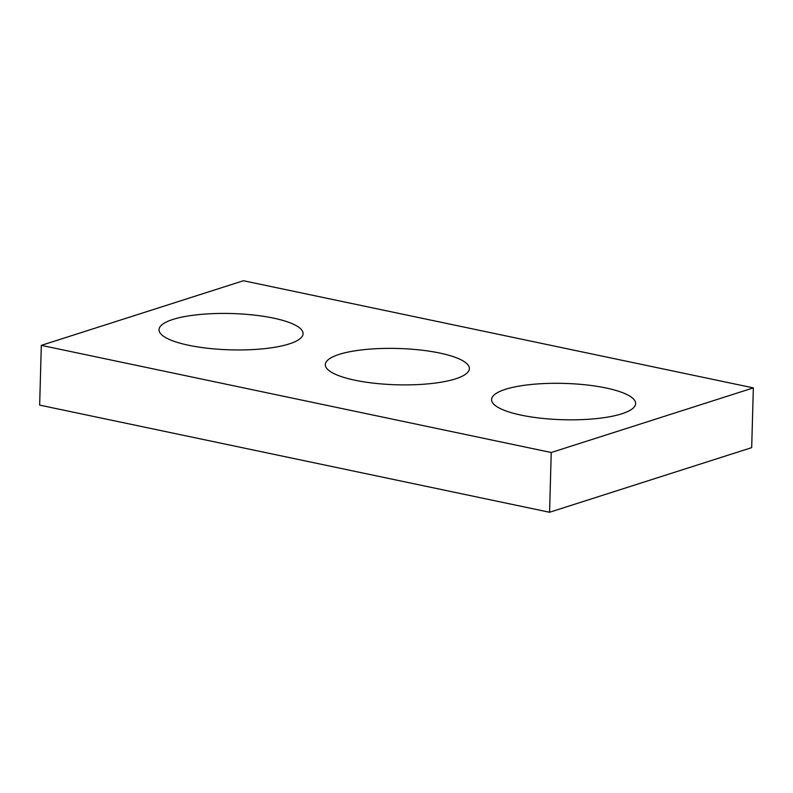<?xml version="1.0" encoding="UTF-8"?>
<svg xmlns="http://www.w3.org/2000/svg" width="793" height="793" viewBox="0 0 793 793"><rect width="100%" height="100%" fill="white"/><g stroke="black" fill="none" stroke-linecap="round" stroke-linejoin="round"><path stroke-width="1.19" d="M753.35 387.886L243.431 280.742L41.315 345.361L551.234 452.516L753.35 387.886L751.685 447.639L549.569 512.258L551.234 452.516M549.569 512.258L39.65 405.114L41.315 345.361M455.529 378.856A72.054 18.16 -178.4 0 1 374.772 383.297A72.054 18.16 -178.4 0 1 325.308 364.611A72.054 18.16 -178.4 0 1 397.838 348.474A72.054 18.16 -178.4 0 1 469.367 368.636A72.054 18.16 -178.4 0 1 455.529 378.856M621.811 413.797A72.054 18.16 -178.4 0 1 541.054 418.228A72.054 18.16 -178.4 0 1 491.581 399.553A72.054 18.16 -178.4 0 1 564.12 383.406A72.054 18.16 -178.4 0 1 635.639 403.578A72.054 18.16 -178.4 0 1 621.811 413.797M289.257 343.914A72.054 18.16 -178.4 0 1 208.5 348.355A72.054 18.16 -178.4 0 1 159.026 329.68A72.054 18.16 -178.4 0 1 231.566 313.532A72.054 18.16 -178.4 0 1 303.085 333.704A72.054 18.16 -178.4 0 1 289.257 343.914"/></g></svg>

